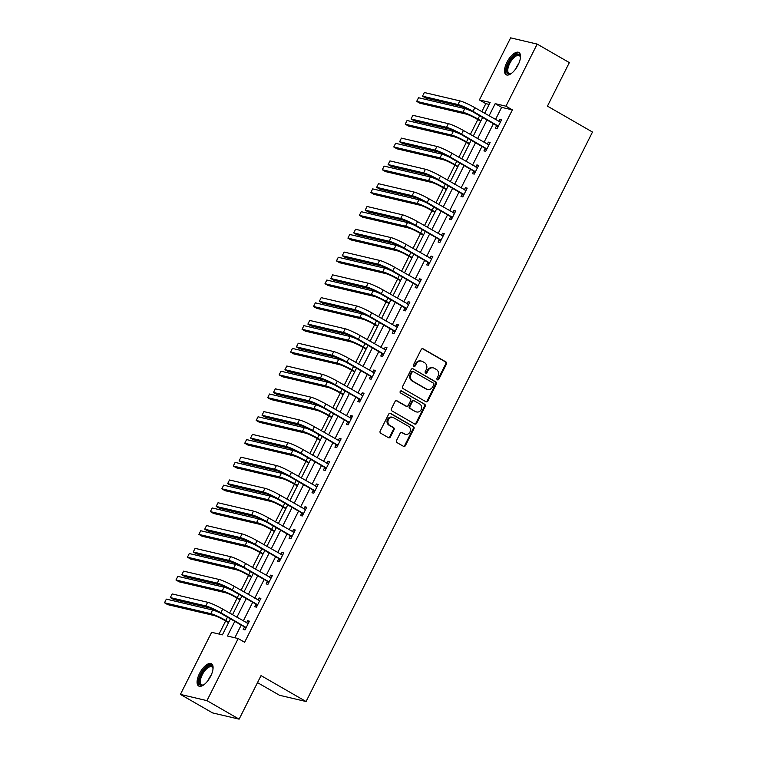<?xml version="1.0" encoding="UTF-8"?>
<svg xmlns="http://www.w3.org/2000/svg" width="757" height="757" viewBox="0 0 757 757"><rect width="100%" height="100%" fill="white"/><g stroke="black" fill="none" stroke-linecap="round" stroke-linejoin="round"><path stroke-width="1.14" d="M437.395 379.806A1.135 1.012 103.2 0 0 438.776 379.314L446.441 364.07A1.618 1.448 103.2 0 0 445.901 361.912L423.163 348.835A1.618 1.448 103.2 0 0 421.185 349.545L413.521 364.779A1.135 1.012 103.2 0 0 415.29 365.801L416.284 363.824A5.176 4.627 103.2 0 1 421.507 361.117A5.176 4.627 103.2 0 1 422.633 361.562L424.526 362.65A5.176 4.627 103.2 0 1 426.257 369.567L425.264 371.536A1.135 1.012 103.2 0 0 427.033 372.558L428.027 370.58A5.176 4.627 103.2 0 1 433.25 367.874A5.176 4.627 103.2 0 1 434.376 368.318L436.269 369.407A5.176 4.627 103.2 0 1 438 376.324L437.016 378.292A1.135 1.012 103.2 0 0 437.395 379.806M437.3 379.74A1.135 1.012 103.2 0 0 438.066 379.143L445.722 363.909A1.618 1.448 103.2 0 0 445.182 361.742L422.453 348.665A1.618 1.448 103.2 0 0 422.444 348.665L423.163 348.835M413.805 366.227A1.135 1.012 103.2 0 0 414.571 365.631L415.565 363.653L416.284 363.824M425.548 372.983A1.135 1.012 103.2 0 0 426.314 372.387L427.308 370.41L428.027 370.58M199.479 673.569A12.841 5.554 119.9 0 1 211.477 663.747A12.841 5.554 119.9 0 1 210.673 676.2A12.841 5.554 119.9 0 1 198.675 686.012A12.841 5.554 119.9 0 1 199.479 673.569M506.916 62.301A12.841 5.554 119.9 0 1 518.914 52.479A12.841 5.554 119.9 0 1 518.11 64.932A12.841 5.554 119.9 0 1 506.102 74.744A12.841 5.554 119.9 0 1 506.916 62.301M396.536 440.479A1.618 1.448 103.2 0 0 397.075 442.637L403.453 446.308A1.618 1.448 103.2 0 0 405.44 445.599L413.956 428.68A1.618 1.448 103.2 0 0 413.407 426.513L390.678 413.436A1.618 1.448 103.2 0 0 388.691 414.145L380.184 431.064A1.618 1.448 103.2 0 0 380.724 433.231L388.426 437.66A1.618 1.448 103.2 0 0 390.413 436.95L394.056 429.711A1.618 1.448 103.2 0 0 393.508 427.554L389.694 425.349A4.324 3.87 103.2 0 1 393.545 417.684L408.515 426.286A4.324 3.87 103.2 0 1 404.654 433.96L402.166 432.531A1.618 1.448 103.2 0 0 400.179 433.231L396.536 440.479M489.173 104.428L485.824 103.643L479.389 99.943L510.625 37.85L537.177 44.095L569.34 62.594L547.443 106.131L592.485 132.04L306.065 701.521L261.033 675.613L239.127 719.15L206.964 700.641L180.412 694.406L211.638 632.313L222.407 634.849L230.44 618.866M537.177 44.095L505.95 106.179L495.182 103.652L489.05 115.84M234.793 621.374L227.422 636.022L238.19 638.558L244.625 642.258L512.375 109.879L505.95 106.179M238.19 638.558L206.964 700.641M425.888 401.712A1.618 1.448 103.2 0 0 427.875 401.002L436.382 384.083A1.618 1.448 103.2 0 0 435.843 381.916L413.104 368.839A1.618 1.448 103.2 0 0 411.117 369.548L402.61 386.467A1.618 1.448 103.2 0 0 403.15 388.634L425.888 401.712A1.618 1.448 103.2 0 0 427.156 400.832L435.663 383.913A1.618 1.448 103.2 0 0 435.124 381.746L413.104 368.839M425.169 406.377L416.653 423.295A1.618 1.448 103.2 0 1 414.675 424.005L391.937 410.928A1.618 1.448 103.2 0 1 391.397 408.771L395.04 401.532A1.618 1.448 103.2 0 1 397.018 400.822L406.244 406.121A1.618 1.448 103.2 0 0 408.222 405.411L410.644 400.614A1.618 1.448 103.2 0 0 410.105 398.447L400.5 392.93A1.135 1.012 103.2 0 1 401.513 390.924L424.63 404.219A1.618 1.448 103.2 0 1 425.169 406.377L424.45 406.206L415.943 423.135L416.653 423.295M257.503 682.615L279.513 695.276L306.065 701.521M512.375 109.879L501.617 107.352L495.485 119.549M493.413 123.675L484.016 142.335M481.944 146.461L472.557 165.13M470.485 169.256L461.098 187.916M459.016 192.041L449.63 210.711M447.557 214.837L438.171 233.497M436.098 237.622L426.711 256.292M424.63 260.417L415.243 279.078M413.171 283.203L403.784 301.873M401.712 305.998L392.315 324.668M390.243 328.793L380.856 347.454M378.784 351.579L369.397 370.249M367.315 374.374L357.929 393.034M355.856 397.16L346.469 415.83M344.397 419.955L335.01 438.615M332.929 442.741L323.542 461.41M321.47 465.536L312.083 484.196M310.01 488.322L300.614 506.991M298.542 511.117L289.155 529.786M287.083 533.912L277.696 552.572M275.614 556.698L266.227 575.367M264.155 579.493L254.768 598.153M252.696 602.279L243.309 620.948M241.228 625.074L234.84 637.773M496.583 125.738L495.39 128.103L497.188 128.529L501.588 119.767L499.8 119.341L498.749 121.423M485.123 148.523L483.931 150.898L485.72 151.324L490.129 142.553L488.341 142.136L487.29 144.218M473.655 171.319L472.463 173.684L474.26 174.11L478.67 165.348L476.872 164.922L475.822 167.004M462.196 194.104L461.004 196.479L462.792 196.905L467.201 188.133L465.413 187.717L464.363 189.799M450.737 216.899L449.535 219.275L451.333 219.691L455.742 210.929L453.945 210.503L452.904 212.585M439.268 239.695L438.076 242.06L439.874 242.486L444.283 233.714L442.485 233.298L441.435 235.38M427.809 262.48L426.617 264.855L428.405 265.272L432.815 256.509L431.026 256.084L429.976 258.175M416.341 285.275L415.148 287.641L416.946 288.067L421.356 279.295L419.558 278.879L418.517 280.961M404.881 308.061L403.689 310.436L405.487 310.853L409.887 302.09L408.099 301.665L407.048 303.756M393.422 330.856L392.23 333.222L394.019 333.648L398.428 324.885L396.64 324.46L395.589 326.541M381.954 353.642L380.762 356.017L382.559 356.433L386.969 347.671L385.171 347.255L384.121 349.337M370.495 376.437L369.302 378.803L371.091 379.229L375.5 370.466L373.712 370.041L372.662 372.122M359.036 399.223L357.834 401.598L359.632 402.024L364.041 393.252L362.243 392.836L361.203 394.917M347.567 422.018L346.375 424.393L348.173 424.809L352.582 416.047L350.784 415.621L349.734 417.703M336.108 444.813L334.916 447.179L336.704 447.605L341.114 438.833L339.325 438.417L338.275 440.498M324.639 467.599L323.447 469.974L325.245 470.39L329.655 461.628L327.857 461.202L326.816 463.293M313.18 490.394L311.988 492.76L313.786 493.186L318.186 484.414L316.398 483.997L315.347 486.079M301.721 513.18L300.529 515.555L302.317 515.971L306.727 507.209L304.929 506.783L303.888 508.874M290.253 535.975L289.06 538.341L290.858 538.766L295.268 530.004L293.47 529.578L292.42 531.66M278.794 558.761L277.601 561.136L279.39 561.552L283.799 552.79L282.011 552.373L280.961 554.455M267.325 581.556L266.133 583.921L267.931 584.347L272.34 575.585L270.542 575.159L269.501 577.241M255.866 604.341L254.674 606.717L256.472 607.142L260.881 598.371L259.083 597.954L258.033 600.036M244.407 627.137L243.215 629.512L245.003 629.928L249.413 621.166L247.624 620.74L246.574 622.822M485.824 103.643L481.793 111.667M477.809 119.578L470.324 134.462M466.35 142.373L458.865 157.248M454.881 165.158L447.406 180.043M443.422 187.954L435.937 202.829M431.963 210.749L424.478 225.624M420.495 233.535L413.01 248.41M409.035 256.33L401.551 271.205M397.576 279.115L390.092 294M386.108 301.911L378.623 316.786M374.649 324.696L367.164 339.581M363.18 347.491L355.705 362.366M351.721 370.277L344.236 385.162M340.262 393.072L332.777 407.947M328.793 415.867L321.309 430.742M317.334 438.653L309.85 453.528M305.875 461.448L298.39 476.323M294.407 484.234L286.922 499.118M282.948 507.029L275.463 521.904M271.479 529.815L264.004 544.699M260.02 552.61L252.535 567.485M248.561 575.396L241.076 590.28M237.092 598.191L229.608 613.066M225.633 620.986L219.057 634.054M239.127 719.15L212.575 712.905L180.412 694.406M484.688 113.342L490.158 102.469L479.389 99.943M232.513 614.741L241.899 596.071M243.981 591.946L253.368 573.286M255.44 569.16L264.827 550.49M266.899 546.365L276.286 527.705M278.368 523.579L287.755 504.91M289.827 500.784L299.214 482.114M301.286 477.989L310.682 459.329M312.755 455.203L322.141 436.534M324.214 432.408L333.6 413.748M335.682 409.622L345.069 390.953M347.141 386.827L356.528 368.167M358.6 364.041L367.987 345.372M370.069 341.246L379.456 322.586M381.528 318.46L390.915 299.791M392.987 295.665L402.383 276.996M404.456 272.87L413.842 254.21M415.915 250.084L425.302 231.415M427.383 227.289L436.77 208.629M438.842 204.504L448.229 185.834M450.301 181.708L459.688 163.048M461.77 158.923L471.157 140.253M473.229 136.128L482.616 117.467M486.978 119.966L477.591 138.635M475.51 142.761L466.123 161.43M464.05 165.556L454.664 184.216M452.582 188.342L443.195 207.011M441.123 211.137L431.736 229.797M429.664 233.922L420.277 252.592M418.195 256.718L408.808 275.378M406.736 279.503L397.349 298.173M395.277 302.298L385.89 320.959M383.808 325.084L374.422 343.754M372.349 347.879L362.963 366.549M360.881 370.675L351.494 389.335M349.422 393.46L340.035 412.13M337.963 416.255L328.576 434.915M326.494 439.041L317.107 457.711M315.035 461.836L305.648 480.496M303.576 484.622L294.18 503.291M292.107 507.417L282.721 526.077M280.648 530.203L271.261 548.872M269.18 552.998L259.793 571.667M257.721 575.793L248.334 594.453M246.262 598.579L236.875 617.248M501.617 107.352L495.182 103.652M499.8 119.341L501.352 120.24M488.341 142.136L489.893 143.026M476.872 164.922L478.433 165.821M465.413 187.717L466.965 188.607M453.945 210.503L455.506 211.402M442.485 233.298L444.037 234.187M431.026 256.084L432.578 256.983M419.558 278.879L421.119 279.768M408.099 301.665L409.651 302.563M396.64 324.46L398.191 325.359M385.171 347.255L386.732 348.144M373.712 370.041L375.264 370.939M362.243 392.836L363.805 393.725M350.784 415.621L352.336 416.52M339.325 438.417L340.877 439.306M327.857 461.202L329.418 462.101M316.398 483.997L317.949 484.887M304.929 506.783L306.49 507.682M293.47 529.578L295.031 530.477M282.011 552.373L283.563 553.263M270.542 575.159L272.104 576.058M259.083 597.954L260.635 598.844M247.624 620.74L249.176 621.639M433.25 367.874L432.531 367.703A5.176 4.627 103.2 0 0 427.308 370.41M421.507 361.117L420.788 360.947A5.176 4.627 103.2 0 0 415.565 363.653M433.818 384.641A1.135 1.012 103.2 0 0 433.439 383.127L413.483 371.649A1.135 1.012 103.2 0 0 412.092 372.141L411.051 374.223A5.176 4.627 103.2 0 0 412.783 381.14L426.428 388.984A5.176 4.627 103.2 0 0 427.554 389.429A5.176 4.627 103.2 0 0 432.777 386.723L433.818 384.641M412.764 371.479A1.135 1.012 103.2 0 0 411.382 371.971L412.092 372.141M427.554 389.429L426.834 389.259A5.176 4.627 103.2 0 1 425.708 388.814L412.063 380.97A5.176 4.627 103.2 0 1 410.332 374.053L411.382 371.971M414.675 424.015A1.618 1.448 103.2 0 0 415.943 423.135M397.018 400.822L396.308 400.652A1.618 1.448 103.2 0 0 396.299 400.652L405.525 405.951A1.618 1.448 103.2 0 0 405.875 406.093L406.594 406.263M400.898 390.811L424.63 404.219M415.811 411.628A4.324 3.87 103.2 0 0 419.671 403.954L414.391 400.926A1.618 1.448 103.2 0 0 412.414 401.626L409.991 406.433A1.618 1.448 103.2 0 0 410.54 408.591L415.091 411.458A4.324 3.87 103.2 0 0 416.028 411.827L416.747 411.997M414.041 400.784L413.322 400.614A1.618 1.448 103.2 0 0 411.694 401.456L412.414 401.626M415.091 411.458L409.821 408.42A1.618 1.448 103.2 0 1 409.282 406.263L411.694 401.456M424.45 406.206A1.618 1.448 103.2 0 0 423.911 404.049M405.601 434.338L404.881 434.168A4.324 3.87 103.2 0 1 403.935 433.789L401.447 432.361A1.618 1.448 103.2 0 0 401.437 432.361L402.166 432.531M392.609 417.306L391.889 417.135A4.324 3.87 103.2 0 0 388.975 425.188L389.694 425.349M388.436 437.66A1.618 1.448 103.2 0 0 389.694 436.789L393.337 429.541A1.618 1.448 103.2 0 0 392.798 427.383L388.975 425.188M403.462 446.308A1.618 1.448 103.2 0 0 404.721 445.428L413.237 428.509A1.618 1.448 103.2 0 0 412.688 426.352L389.959 413.275A1.618 1.448 103.2 0 0 389.95 413.265L390.678 413.436M480.714 121.252L476.181 118.65A8.232 0.956 -153.3 0 0 466.161 114.099L419.908 103.226L416.691 101.381L462.943 112.254A12.349 1.429 26.7 0 1 477.979 119.067L480.95 120.779M416.691 101.381L418.526 97.729L464.779 108.601A12.349 1.429 26.7 0 1 472.273 111.516M500.396 122.132L474.866 107.683L473.03 111.336L498.38 126.154M499.383 121.782L500.519 121.896M497.784 127.346L496.27 125.321L471.233 110.919A8.232 0.956 -153.3 0 0 461.212 106.377L425.727 98.031L422.51 96.177L457.994 104.523A12.349 1.429 26.7 0 1 473.03 111.336M422.51 96.177L424.346 92.524L459.83 100.87A12.349 1.429 26.7 0 1 474.866 107.683M496.27 125.321L498.068 125.738M511.24 73.552A11.109 4.807 119.9 0 1 510.672 73.808A11.109 4.807 119.9 0 1 507.029 67.449A11.109 4.807 119.9 0 1 515.413 55.1A11.109 4.807 119.9 0 1 520.4 56.907A11.109 4.807 119.9 0 1 520.456 57.523M520.456 57.39A10.286 4.447 -60.1 0 0 519.311 55.658A10.286 4.447 -60.1 0 0 515.914 56.141A10.286 4.447 -60.1 0 0 508.884 65.339A10.286 4.447 -60.1 0 0 509.054 73.495A10.286 4.447 -60.1 0 0 511.117 73.609M519.51 52.971A12.755 5.517 -60.1 0 0 515.687 53.747A12.755 5.517 -60.1 0 0 507.143 64.705A12.755 5.517 -60.1 0 0 506.821 75.019M203.803 684.82A11.109 4.807 119.9 0 1 203.245 685.076A11.109 4.807 119.9 0 1 201.258 674.336A11.109 4.807 119.9 0 1 208.326 666.169A11.109 4.807 119.9 0 1 212.963 668.166A11.109 4.807 119.9 0 1 213.029 668.791M213.02 668.649A10.286 4.447 -60.1 0 0 211.875 666.926A10.286 4.447 -60.1 0 0 202.261 674.79A10.286 4.447 -60.1 0 0 201.617 684.763A10.286 4.447 -60.1 0 0 203.68 684.877M212.074 664.23A12.755 5.517 -60.1 0 0 200.539 674.165A12.755 5.517 -60.1 0 0 199.394 686.287M469.255 144.038L464.722 141.436A8.232 0.956 -153.3 0 0 454.702 136.894L408.449 126.022L405.232 124.167L451.484 135.039A12.349 1.429 26.7 0 1 466.52 141.862L469.491 143.565M405.232 124.167L407.067 120.514L453.32 131.387A12.349 1.429 26.7 0 1 460.814 134.311M457.786 166.833L453.263 164.231A8.232 0.956 -153.3 0 0 443.233 159.68L396.99 148.817L393.772 146.962L440.025 157.835A12.349 1.429 26.7 0 1 455.052 164.648L458.023 166.36M393.772 146.962L395.608 143.31L441.861 154.182A12.349 1.429 26.7 0 1 449.355 157.096M488.937 144.928L463.407 130.478L461.571 134.131L486.912 148.949M487.915 144.578L489.06 144.682M486.316 150.132L484.811 148.107L459.773 133.705A8.232 0.956 -153.3 0 0 449.753 129.163L414.268 120.827L411.051 118.972L446.535 127.318A12.349 1.429 26.7 0 1 461.571 134.131M411.051 118.972L412.887 115.319L448.371 123.665A12.349 1.429 26.7 0 1 463.407 130.478M484.811 148.107L486.6 148.533M477.478 167.713L451.938 153.264L450.103 156.917L475.453 171.735M476.456 167.363L477.591 167.477M474.857 172.927L473.343 170.902L448.314 156.5A8.232 0.956 -153.3 0 0 438.294 151.958L402.8 143.612L399.582 141.767L435.076 150.104A12.349 1.429 26.7 0 1 450.103 156.917M399.582 141.767L401.418 138.115L436.912 146.451A12.349 1.429 26.7 0 1 451.938 153.264M473.343 170.902L475.141 171.319M446.327 189.619L441.795 187.017A8.232 0.956 -153.3 0 0 431.774 182.475L385.521 171.602L382.304 169.757L428.557 180.62A12.349 1.429 26.7 0 1 443.593 187.443L446.564 189.146M382.304 169.757L384.14 166.105L430.392 176.968A12.349 1.429 26.7 0 1 437.887 179.892M434.859 212.414L430.336 209.812A8.232 0.956 -153.3 0 0 420.315 205.27L374.062 194.398L370.845 192.543L417.098 203.415A12.349 1.429 26.7 0 1 432.124 210.228L435.105 211.941M370.845 192.543L372.681 188.89L418.933 199.763A12.349 1.429 26.7 0 1 426.428 202.677M423.4 235.209L418.876 232.598A8.232 0.956 -153.3 0 0 408.846 228.056L362.594 217.183L359.376 215.338L405.629 226.211A12.349 1.429 26.7 0 1 420.665 233.024L423.636 234.736M359.376 215.338L361.221 211.686L407.474 222.558A12.349 1.429 26.7 0 1 414.959 225.472M466.009 190.509L440.479 176.059L438.644 179.712L463.984 194.53M464.987 190.158L466.132 190.262M463.388 195.713L461.884 193.688L436.846 179.286A8.232 0.956 -153.3 0 0 426.825 174.744L391.341 166.408L388.123 164.553L423.608 172.899A12.349 1.429 26.7 0 1 438.644 179.712M388.123 164.553L389.959 160.9L425.443 169.246A12.349 1.429 26.7 0 1 440.479 176.059M461.884 193.688L463.681 194.114M454.55 213.294L429.02 198.854L427.185 202.507L452.525 217.325M453.528 212.954L454.673 213.058M451.929 218.508L450.424 216.483L425.387 202.081A8.232 0.956 -153.3 0 0 415.366 197.539L379.872 189.193L376.655 187.348L412.149 195.685A12.349 1.429 26.7 0 1 427.185 202.507M376.655 187.348L378.5 183.696L413.984 192.032A12.349 1.429 26.7 0 1 429.02 198.854M450.424 216.483L452.213 216.899M443.091 236.089L417.552 221.64L415.716 225.293L441.066 240.111M442.069 235.739L443.205 235.853M440.47 241.303L438.956 239.269L413.928 224.876A8.232 0.956 -153.3 0 0 403.897 220.325L368.413 211.988L365.196 210.134L400.68 218.48A12.349 1.429 26.7 0 1 415.716 225.293M365.196 210.134L367.031 206.481L402.525 214.827A12.349 1.429 26.7 0 1 417.552 221.64M438.956 239.269L440.754 239.695M431.622 258.885L406.093 244.435L404.257 248.088L429.598 262.906M430.601 258.534L431.745 258.639M429.001 264.089L427.497 262.064L402.459 247.662A8.232 0.956 -153.3 0 0 392.438 243.12L356.954 234.774L353.737 232.929L389.221 241.265A12.349 1.429 26.7 0 1 404.257 248.088M353.737 232.929L355.572 229.276L391.057 237.613A12.349 1.429 26.7 0 1 406.093 244.435M427.497 262.064L429.295 262.49M420.163 281.67L394.634 267.221L392.788 270.874L418.138 285.692M419.141 281.32L420.286 281.434M417.542 286.884L416.038 284.859L391 270.457A8.232 0.956 -153.3 0 0 380.979 265.906L345.485 257.569L342.268 255.715L377.762 264.061A12.349 1.429 26.7 0 1 392.788 270.874M342.268 255.715L344.104 252.062L379.598 260.408A12.349 1.429 26.7 0 1 394.634 267.221M416.038 284.859L417.826 285.275M408.695 304.465L383.165 290.016L381.329 293.669L406.679 308.487M407.682 304.115L408.818 304.219M406.083 309.67L404.569 307.645L379.531 293.243A8.232 0.956 -153.3 0 0 369.511 288.701L334.026 280.355L330.809 278.51L366.293 286.846A12.349 1.429 26.7 0 1 381.329 293.669M330.809 278.51L332.645 274.857L368.129 283.194A12.349 1.429 26.7 0 1 383.165 290.016M404.569 307.645L406.367 308.071M397.236 327.251L371.706 312.802L369.87 316.454L395.211 331.273M396.214 326.901L397.359 327.015M394.615 332.465L393.11 330.44L368.072 316.038A8.232 0.956 -153.3 0 0 358.052 311.487L322.567 303.15L319.35 301.295L354.834 309.641A12.349 1.429 26.7 0 1 369.87 316.454M319.35 301.295L321.186 297.643L356.67 305.989A12.349 1.429 26.7 0 1 371.706 312.802M393.11 330.44L394.899 330.856M385.777 350.046L360.237 335.597L358.402 339.25L383.752 354.068M384.755 349.696L385.89 349.8M383.156 355.251L381.642 353.226L356.613 338.824A8.232 0.956 -153.3 0 0 346.592 334.282L311.099 325.945L307.881 324.091L343.375 332.427A12.349 1.429 26.7 0 1 358.402 339.25M307.881 324.091L309.717 320.438L345.211 328.784A12.349 1.429 26.7 0 1 360.237 335.597M381.642 353.226L383.439 353.651M374.308 372.832L348.778 358.383L346.943 362.035L372.283 376.854M373.286 372.482L374.431 372.595M371.687 378.046L370.182 376.021L345.145 361.619A8.232 0.956 -153.3 0 0 335.124 357.077L299.64 348.731L296.422 346.886L331.907 355.222A12.349 1.429 26.7 0 1 346.943 362.035M296.422 346.886L298.258 343.233L333.742 351.57A12.349 1.429 26.7 0 1 348.778 358.383M370.182 376.021L371.98 376.437M362.849 395.627L337.319 381.178L335.474 384.83L360.824 399.649M361.827 395.277L362.972 395.381M360.228 400.832L358.723 398.807L333.686 384.405A8.232 0.956 -153.3 0 0 323.665 379.863L288.171 371.526L284.954 369.671L320.448 378.017A12.349 1.429 26.7 0 1 335.474 384.83M284.954 369.671L286.799 366.019L322.283 374.365A12.349 1.429 26.7 0 1 337.319 381.178M358.723 398.807L360.512 399.232M351.39 418.413L325.851 403.973L324.015 407.626L349.365 422.444M350.368 418.072L351.503 418.176M348.769 423.627L347.255 421.602L322.227 407.2A8.232 0.956 -153.3 0 0 312.196 402.658L276.712 394.312L273.495 392.467L308.979 400.803A12.349 1.429 26.7 0 1 324.015 407.626M273.495 392.467L275.33 388.814L310.824 397.151A12.349 1.429 26.7 0 1 325.851 403.973M347.255 421.602L349.053 422.018M339.921 441.208L314.392 426.759L312.556 430.411L337.896 445.23M338.899 440.858L340.044 440.971M337.3 446.422L335.796 444.387L310.758 429.995A8.232 0.956 -153.3 0 0 300.737 425.443L265.253 417.107L262.036 415.252L297.52 423.598A12.349 1.429 26.7 0 1 312.556 430.411M262.036 415.252L263.871 411.6L299.356 419.946A12.349 1.429 26.7 0 1 314.392 426.759M335.796 444.387L337.594 444.813M328.462 464.003L302.923 449.554L301.087 453.206L326.437 468.025M327.44 463.653L328.585 463.757M325.841 469.208L324.337 467.183L299.299 452.781A8.232 0.956 -153.3 0 0 289.278 448.239L253.784 439.893L250.567 438.048L286.061 446.384A12.349 1.429 26.7 0 1 301.087 453.206M250.567 438.048L252.403 434.395L287.897 442.731A12.349 1.429 26.7 0 1 302.923 449.554M324.337 467.183L326.125 467.608M316.994 486.789L291.464 472.34L289.628 475.992L314.978 490.81M315.981 486.439L317.117 486.552M314.373 492.003L312.868 489.978L287.83 475.576A8.232 0.956 -153.3 0 0 277.81 471.024L242.325 462.688L239.108 460.833L274.592 469.179A12.349 1.429 26.7 0 1 289.628 475.992M239.108 460.833L240.944 457.181L276.428 465.527A12.349 1.429 26.7 0 1 291.464 472.34M312.868 489.978L314.666 490.394M305.535 509.584L280.005 495.135L278.169 498.787L303.51 513.606M304.513 509.234L305.658 509.338M302.914 514.788L301.409 512.763L276.371 498.361A8.232 0.956 -153.3 0 0 266.35 493.819L230.866 485.474L227.649 483.628L263.133 491.965A12.349 1.429 26.7 0 1 278.169 498.787M227.649 483.628L229.485 479.976L264.969 488.312A12.349 1.429 26.7 0 1 280.005 495.135M301.409 512.763L303.197 513.189M294.076 532.37L268.536 517.92L266.701 521.573L292.051 536.391M293.054 532.02L294.189 532.133M291.454 537.584L289.94 535.559L264.912 521.157A8.232 0.956 -153.3 0 0 254.882 516.605L219.398 508.269L216.18 506.414L251.674 514.76A12.349 1.429 26.7 0 1 266.701 521.573M216.18 506.414L218.016 502.762L253.51 511.107A12.349 1.429 26.7 0 1 268.536 517.92M289.94 535.559L291.738 535.975M282.607 555.165L257.077 540.716L255.241 544.368L280.582 559.186M281.585 554.815L282.73 554.919M279.986 560.369L278.481 558.344L253.444 543.942A8.232 0.956 -153.3 0 0 243.423 539.4L207.938 531.064L204.721 529.209L240.206 537.546A12.349 1.429 26.7 0 1 255.241 544.368M204.721 529.209L206.557 525.557L242.041 533.903A12.349 1.429 26.7 0 1 257.077 540.716M278.481 558.344L280.279 558.77M271.148 577.951L245.618 563.501L243.773 567.154L269.123 581.972M270.126 577.6L271.271 577.714M268.527 583.164L267.022 581.139L241.985 566.738A8.232 0.956 -153.3 0 0 231.964 562.196L196.47 553.85L193.253 552.004L228.746 560.341A12.349 1.429 26.7 0 1 243.773 567.154M193.253 552.004L195.098 548.352L230.582 556.688A12.349 1.429 26.7 0 1 245.618 563.501M267.022 581.139L268.811 581.556M411.94 257.995L407.408 255.393A8.232 0.956 -153.3 0 0 397.387 250.851L351.134 239.978L347.917 238.124L394.17 248.996A12.349 1.429 26.7 0 1 409.206 255.809L412.177 257.522M347.917 238.124L349.753 234.471L396.006 245.344A12.349 1.429 26.7 0 1 403.5 248.258M400.472 280.79L395.949 278.179A8.232 0.956 -153.3 0 0 385.928 273.637L339.675 262.764L336.458 260.919L382.711 271.791A12.349 1.429 26.7 0 1 397.737 278.604L400.708 280.317M336.458 260.919L338.294 257.266L384.547 268.139A12.349 1.429 26.7 0 1 392.041 271.053M389.013 303.576L384.48 300.974A8.232 0.956 -153.3 0 0 374.46 296.432L328.207 285.559L324.99 283.705L371.242 294.577A12.349 1.429 26.7 0 1 386.278 301.4L389.249 303.103M324.99 283.705L326.825 280.052L373.078 290.925A12.349 1.429 26.7 0 1 380.572 293.839M377.544 326.371L373.021 323.769A8.232 0.956 -153.3 0 0 363 319.217L316.748 308.345L313.53 306.5L359.783 317.372A12.349 1.429 26.7 0 1 374.819 324.185L377.79 325.898M313.53 306.5L315.366 302.847L361.619 313.72A12.349 1.429 26.7 0 1 369.113 316.634M366.085 349.157L361.562 346.555A8.232 0.956 -153.3 0 0 351.532 342.013L305.289 331.14L302.071 329.286L348.324 340.158A12.349 1.429 26.7 0 1 363.351 346.98L366.322 348.684M302.071 329.286L303.907 325.633L350.16 336.505A12.349 1.429 26.7 0 1 357.654 339.429M354.626 371.952L350.094 369.35A8.232 0.956 -153.3 0 0 340.073 364.798L293.82 353.935L290.603 352.081L336.856 362.953A12.349 1.429 26.7 0 1 351.891 369.766L354.863 371.479M290.603 352.081L292.439 348.428L338.691 359.301A12.349 1.429 26.7 0 1 346.186 362.215M343.158 394.738L338.634 392.135A8.232 0.956 -153.3 0 0 328.614 387.593L282.361 376.721L279.144 374.876L325.396 385.739A12.349 1.429 26.7 0 1 340.423 392.561L343.404 394.265M279.144 374.876L280.979 371.223L327.232 382.086A12.349 1.429 26.7 0 1 334.726 385.01M331.698 417.533L327.166 414.931A8.232 0.956 -153.3 0 0 317.145 410.389L270.892 399.516L267.675 397.662L313.928 408.534A12.349 1.429 26.7 0 1 328.964 415.347L331.935 417.06M267.675 397.662L269.52 394.009L315.773 404.881A12.349 1.429 26.7 0 1 323.258 407.796M320.239 440.328L315.707 437.716A8.232 0.956 -153.3 0 0 305.686 433.174L259.433 422.302L256.216 420.457L302.469 431.329A12.349 1.429 26.7 0 1 317.505 438.142L320.476 439.855M256.216 420.457L258.052 416.804L304.305 427.677A12.349 1.429 26.7 0 1 311.799 430.591M308.771 463.114L304.248 460.511A8.232 0.956 -153.3 0 0 294.227 455.969L247.974 445.097L244.757 443.242L291.01 454.115A12.349 1.429 26.7 0 1 306.036 460.928L309.007 462.641M244.757 443.242L246.593 439.59L292.845 450.462A12.349 1.429 26.7 0 1 300.34 453.377M297.312 485.909L292.779 483.297A8.232 0.956 -153.3 0 0 282.758 478.755L236.506 467.883L233.288 466.038L279.541 476.91A12.349 1.429 26.7 0 1 294.577 483.723L297.548 485.436M233.288 466.038L235.124 462.385L281.377 473.257A12.349 1.429 26.7 0 1 288.871 476.172M285.843 508.695L281.32 506.092A8.232 0.956 -153.3 0 0 271.299 501.55L225.047 490.678L221.829 488.823L268.082 499.696A12.349 1.429 26.7 0 1 283.118 506.518L286.089 508.221M221.829 488.823L223.665 485.171L269.918 496.043A12.349 1.429 26.7 0 1 277.412 498.958M274.384 531.49L269.861 528.888A8.232 0.956 -153.3 0 0 259.831 524.336L213.588 513.464L210.37 511.618L256.623 522.491A12.349 1.429 26.7 0 1 271.649 529.304L274.621 531.017M210.37 511.618L212.206 507.966L258.459 518.838A12.349 1.429 26.7 0 1 265.953 521.753M262.925 554.275L258.392 551.673A8.232 0.956 -153.3 0 0 248.372 547.131L202.119 536.259L198.902 534.404L245.154 545.277A12.349 1.429 26.7 0 1 260.19 552.099L263.162 553.802M198.902 534.404L200.737 530.752L246.99 541.624A12.349 1.429 26.7 0 1 254.484 544.548M251.456 577.071L246.933 574.468A8.232 0.956 -153.3 0 0 236.913 569.917L190.66 559.054L187.443 557.199L233.695 568.072A12.349 1.429 26.7 0 1 248.722 574.885L251.703 576.597M187.443 557.199L189.278 553.547L235.531 564.419A12.349 1.429 26.7 0 1 243.025 567.334M239.997 599.856L235.465 597.254A8.232 0.956 -153.3 0 0 225.444 592.712L179.191 581.84L175.974 579.994L222.227 590.857A12.349 1.429 26.7 0 1 237.263 597.68L240.234 599.383M175.974 579.994L177.819 576.342L224.072 587.205A12.349 1.429 26.7 0 1 231.557 590.129M259.689 600.746L234.15 586.297L232.314 589.949L257.664 604.767M258.667 600.396L259.802 600.5M257.068 605.95L255.554 603.925L230.516 589.523A8.232 0.956 -153.3 0 0 220.495 584.981L185.011 576.645L181.794 574.79L217.278 583.136A12.349 1.429 26.7 0 1 232.314 589.949M181.794 574.79L183.629 571.138L219.123 579.484A12.349 1.429 26.7 0 1 234.15 586.297M255.554 603.925L257.352 604.351M228.538 622.651L224.006 620.049A8.232 0.956 -153.3 0 0 213.985 615.507L167.732 604.635L164.515 602.78L210.768 613.653A12.349 1.429 26.7 0 1 225.804 620.466L228.775 622.178M164.515 602.78L166.351 599.128L212.603 610A12.349 1.429 26.7 0 1 220.098 612.915M248.22 623.531L222.69 609.092L220.855 612.744L246.195 627.562M247.198 623.191L248.343 623.295M245.599 628.745L244.095 626.72L219.057 612.318A8.232 0.956 -153.3 0 0 209.036 607.776L173.552 599.43L170.334 597.585L205.819 605.922A12.349 1.429 26.7 0 1 220.855 612.744M170.334 597.585L172.17 593.933L207.655 602.269A12.349 1.429 26.7 0 1 222.69 609.092M244.095 626.72L245.893 627.137M438.066 379.143L438.776 379.314M414.571 365.631L415.29 365.801M426.314 372.387L427.033 372.558M445.182 361.742L445.901 361.912M445.722 363.909L446.441 364.07M435.124 381.746L435.843 381.916M435.663 383.913L436.382 384.083M427.156 400.832L427.875 401.002M410.332 374.053L411.051 374.223M412.063 380.97L412.783 381.14M425.708 388.814L426.428 388.984M405.525 405.951L406.244 406.121M401.002 390.801L401.513 390.924M409.282 406.263L409.991 406.433M409.821 408.42L410.54 408.591M403.935 433.789L404.654 433.96M392.798 427.383L393.508 427.554M393.337 429.541L394.056 429.711M389.694 436.789L390.413 436.95M412.688 426.352L413.407 426.513M413.237 428.509L413.956 428.68M404.721 445.428L405.44 445.599M479.645 115.755L477.979 119.067M464.779 108.601L462.943 112.254M459.83 100.87L457.994 104.523M515.706 68.887A10.286 4.447 119.9 0 1 518.677 63.73M208.279 680.155A10.286 4.447 119.9 0 1 208.97 678.641A10.286 4.447 119.9 0 1 211.241 674.998M468.186 138.55L466.52 141.862M453.32 131.387L451.484 135.039M456.717 161.336L455.052 164.648M441.861 154.182L440.025 157.835M448.371 123.665L446.535 127.318M436.912 146.451L435.076 150.104M445.258 184.131L443.593 187.443M430.392 176.968L428.557 180.62M433.799 206.916L432.124 210.228M418.933 199.763L417.098 203.415M422.33 229.712L420.665 233.024M407.474 222.558L405.629 226.211M425.443 169.246L423.608 172.899M413.984 192.032L412.149 195.685M402.525 214.827L400.68 218.48M391.057 237.613L389.221 241.265M379.598 260.408L377.762 264.061M368.129 283.194L366.293 286.846M356.67 305.989L354.834 309.641M345.211 328.784L343.375 332.427M333.742 351.57L331.907 355.222M322.283 374.365L320.448 378.017M310.824 397.151L308.979 400.803M299.356 419.946L297.52 423.598M287.897 442.731L286.061 446.384M276.428 465.527L274.592 469.179M264.969 488.312L263.133 491.965M253.51 511.107L251.674 514.76M242.041 533.903L240.206 537.546M230.582 556.688L228.746 560.341M410.871 252.497L409.206 255.809M396.006 245.344L394.17 248.996M399.403 275.293L397.737 278.604M384.547 268.139L382.711 271.791M387.944 298.078L386.278 301.4M373.078 290.925L371.242 294.577M376.484 320.873L374.819 324.185M361.619 313.72L359.783 317.372M365.016 343.659L363.351 346.98M350.16 336.505L348.324 340.158M353.557 366.454L351.891 369.766M338.691 359.301L336.856 362.953M342.098 389.249L340.423 392.561M327.232 382.086L325.396 385.739M330.629 412.035L328.964 415.347M315.773 404.881L313.928 408.534M319.17 434.83L317.505 438.142M304.305 427.677L302.469 431.329M307.702 457.616L306.036 460.928M292.845 450.462L291.01 454.115M296.242 480.411L294.577 483.723M281.377 473.257L279.541 476.91M284.783 503.197L283.118 506.518M269.918 496.043L268.082 499.696M273.315 525.992L271.649 529.304M258.459 518.838L256.623 522.491M261.856 548.778L260.19 552.099M246.99 541.624L245.154 545.277M250.397 571.573L248.722 574.885M235.531 564.419L233.695 568.072M238.928 594.368L237.263 597.68M224.072 587.205L222.227 590.857M219.123 579.484L217.278 583.136M227.469 617.154L225.804 620.466M212.603 610L210.768 613.653M207.655 602.269L205.819 605.922M412.518 371.384L413.237 371.555"/></g></svg>
